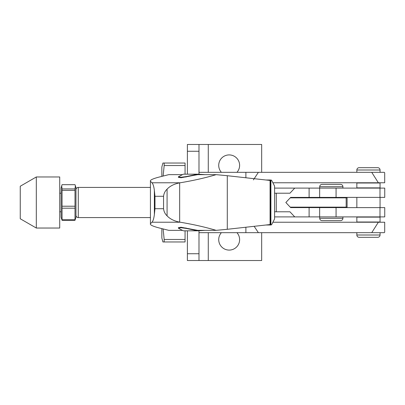 <?xml version="1.0" encoding="UTF-8"?>
<svg xmlns="http://www.w3.org/2000/svg" width="405" height="405" viewBox="0 0 405 405"><rect width="100%" height="100%" fill="white"/><g stroke="black" fill="none" stroke-linecap="round" stroke-linejoin="round"><path stroke-width="0.61" d="M356.845 235.001L380.057 235.001A2.324 2.324 0 0 1 377.738 237.32L359.164 237.32A2.324 2.324 0 0 1 356.845 235.001L356.845 232.678M377.738 167.68A2.324 2.324 0 0 1 380.057 169.999L356.845 169.999A2.324 2.324 0 0 1 359.164 167.68L377.738 167.68M245.886 177.775L245.886 172.322L198.992 172.322M272.879 222.234L378.356 222.234L371.734 232.678L198.992 232.678M245.886 232.678L245.886 227.225M380.057 235.001L380.057 232.678L371.734 232.678L384.234 232.678L371.734 232.678M356.845 222.001L380.057 222.001L380.057 217.126L356.845 217.126L356.845 222.001M253.409 179.896L258.385 172.322L384.234 172.322L371.734 172.322L380.057 172.322L380.057 169.999M356.845 172.322L356.845 169.999M164.177 163.038L185.065 163.038L185.065 165.529L164.177 165.529L164.177 163.038L162.911 163.038L161.853 166.981L161.853 176.383M161.853 228.617L161.853 238.018L162.911 241.962L164.177 241.962L164.177 239.471L185.065 239.471L185.065 230.82M163.114 228.936L164.177 239.471M164.177 165.529L163.114 176.064M356.845 187.874L380.057 187.874L380.057 182.999L356.845 182.999L356.845 187.874M380.057 207.608L380.057 197.392M356.845 207.608L356.845 197.392M378.356 222.234L384.699 222.234L384.699 232.212L384.234 232.678L380.057 232.678M258.385 232.678L254.143 226.309M380.057 172.322L384.234 172.322L384.699 172.788L384.699 182.766L272.879 182.766M258.385 172.322L245.886 172.322M371.734 172.322L378.356 182.766M185.065 165.529L185.065 174.18M164.177 241.962L185.065 241.962L185.065 239.471M336.069 197.392L336.069 188.107L384.75 188.107L384.75 197.392L290.648 197.392L285.844 202.5L290.648 207.608L384.75 207.608L384.75 216.893L336.069 216.893L336.069 207.608M322.026 220.609A2.324 2.324 0 0 1 319.702 218.285L342.913 218.285A2.324 2.324 0 0 1 340.595 220.609L322.026 220.609M342.913 186.715L319.702 186.715A2.324 2.324 0 0 1 322.026 184.391L340.595 184.391A2.324 2.324 0 0 1 342.913 186.715L342.913 188.107M324.344 197.392L324.344 197.858M324.344 207.142L324.344 207.608M338.271 197.392L338.271 197.858M338.271 207.142L338.271 207.608M319.702 216.893L319.702 218.285M342.913 216.893L342.913 218.285M319.702 186.715L319.702 188.107M319.651 207.608L319.651 216.893L294.734 216.893L289.929 211.785L274.595 211.785M274.595 193.215L289.929 193.215L294.734 188.107L319.651 188.107L319.651 197.392M319.651 216.893L336.069 216.893M294.734 216.893L274.595 216.893M336.069 188.107L319.651 188.107M294.734 188.107L274.595 188.107M290.193 197.858L347.095 197.858L347.095 207.142L290.193 207.142M75.963 189.732A2.324 2.324 0 0 1 78.281 187.414L78.281 217.586A2.324 2.324 0 0 1 75.963 215.268M78.281 217.586L150.265 217.586M78.281 187.414L150.265 187.414M61.104 193.215L59.712 193.215M61.104 211.785L59.712 211.785M59.712 228.035L59.712 176.965L36.313 176.965L36.313 228.035L59.712 228.035M36.313 176.965L20.25 186.239L20.25 218.761L36.313 228.035M75.963 187.874L75.963 217.126L75.006 220.315L75.006 188.927L75.376 185.677L75.963 187.874M75.376 185.677L75.006 184.685L62.061 184.685L61.104 187.874L61.104 217.126L62.061 220.315L62.061 219.783L75.006 219.783M75.006 208.195L62.061 208.195L62.061 219.783M62.061 208.195L62.061 206.211L75.006 206.211M61.697 185.677L62.061 188.927L62.061 206.211M75.006 220.315L62.061 220.315M75.006 190.375L62.061 190.375M62.061 188.927L75.006 188.927M200.414 230.354L200.414 230.668L197.746 230.82L183.318 230.82L178.372 228.172L178.372 227.706L180.994 227.245L197.746 230.354L216.164 230.354L227.286 229.291L227.286 175.709L270.069 180.453L270.069 224.547L227.286 229.291M178.372 228.172L180.994 227.711L185.996 228.385L185.996 227.919M182.336 230.354L168.748 230.354L158.699 227.823C152.594 226.198 149.835 224.836 150.427 223.737L150.427 181.263C149.835 180.164 152.594 178.802 158.699 177.177L168.748 174.646L182.336 174.646M227.286 175.709L216.164 174.646L197.746 174.646L180.994 177.755L178.372 177.294L178.372 176.828L183.318 174.18L197.746 174.18L200.414 174.332L200.414 174.646M185.996 177.081L185.996 176.615L180.994 177.289L178.372 176.828M216.164 174.646C205.35 177.876 193.367 180.584 180.22 182.776L179.668 182.873L179.668 222.127L180.22 222.223C193.367 224.416 205.35 227.124 216.164 230.354M265.882 179.992L270.484 179.992L270.484 225.008L265.882 225.008M180.22 182.776L151.986 182.776L150.427 181.263L150.427 223.737L151.986 222.223L180.22 222.223M200.414 230.668L204.996 230.354M270.484 179.992L271.542 180.185L274.595 186.082L274.595 218.918L271.542 224.815L270.484 225.008M270.904 180.038L270.904 224.962M204.996 174.646L200.414 174.332M185.996 176.615L197.746 174.18M151.986 182.776C153.07 183.936 153.865 186.477 154.366 190.406L154.366 214.594C153.865 218.523 153.07 221.064 151.986 222.223M154.366 214.594L154.973 208.707L154.973 196.293L154.366 190.406M154.973 196.293L163.559 196.293C163.858 193.519 165.027 191.14 167.078 189.15C170.044 186.006 174.241 183.916 179.668 182.873M179.668 222.127C174.241 221.084 170.044 218.994 167.078 215.85C165.027 213.86 163.858 211.481 163.559 208.707L154.973 208.707M197.746 230.82L185.996 228.385M163.559 196.293L163.559 208.707M236.955 172.322A10.444 10.444 0 0 0 229.169 154.912A10.444 10.444 0 0 0 221.383 172.322M221.383 232.678A10.444 10.444 0 0 0 229.169 250.087A10.444 10.444 0 0 0 236.955 232.678M187.388 230.82L187.388 260.531L198.992 260.531L198.992 230.749M198.992 174.251L198.992 144.469L187.388 144.469L187.388 174.18M261.671 232.678L261.671 260.531L198.992 260.531M198.992 144.469L261.671 144.469L261.671 172.322M379.991 188.107L379.991 197.392M379.991 207.608L379.991 216.893M276.276 211.785L276.276 193.215M309.106 188.107L309.106 197.392M309.106 207.608L309.106 216.893M346.164 197.858L346.164 207.142M167.078 215.85L167.078 189.15M198.992 253.732L187.388 253.732M198.992 151.268L187.388 151.268M208.276 260.531L208.276 232.678M208.276 172.322L208.276 144.469"/></g></svg>
